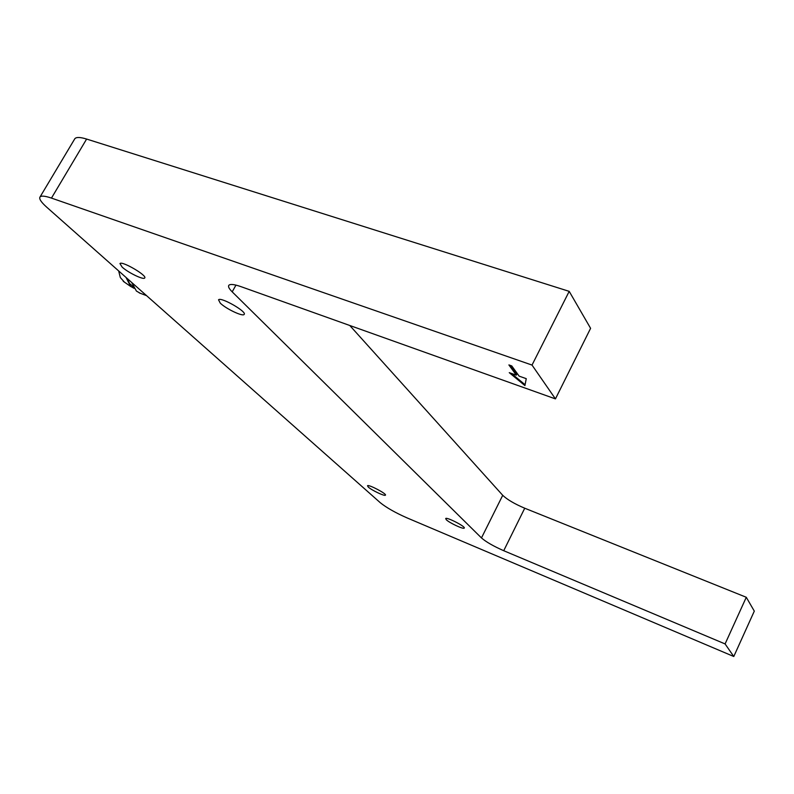 <?xml version="1.0" encoding="UTF-8"?>
<svg xmlns="http://www.w3.org/2000/svg" width="794" height="794" viewBox="0 0 794 794"><rect width="100%" height="100%" fill="white"/><g stroke="black" fill="none" stroke-linecap="round" stroke-linejoin="round"><path stroke-width="1.19" d="M746.281 597.277L725.091 643.934L503.724 550.708C493.521 546.212 486.097 541.955 481.472 537.935L232.195 291.855C228.95 288.619 227.868 286.386 228.96 285.175C230.488 283.895 234.488 284.381 240.969 286.644L555.443 398.896L590.597 328.319L569.199 291.358L86.615 139.059C80.273 137.114 76.353 136.985 74.864 138.672L40.047 196.952C38.856 198.718 41.07 202.123 46.707 207.174L380.247 502.681C386.41 507.634 395.253 512.666 406.786 517.777L733.785 656.499L754.3 611.122L746.281 597.277L524.735 508.22C514.532 503.882 507.197 499.585 502.721 495.307L349.767 325.48M74.864 138.672L74.567 139.168M733.785 656.499L725.091 643.934M40.047 196.952C41.357 195.572 45.169 195.949 51.461 198.093L86.615 139.059M569.199 291.358L532.02 365.071L51.461 198.093M555.443 398.896L532.02 365.071M368.287 487.069L367.513 485.729C368.724 484.221 387.512 494.196 385.378 495.208C384.514 496.359 371.582 490.186 368.287 487.069M122.167 267.121L119.954 263.578C121.829 260.571 147.863 275.836 144.657 278.039C143.426 280.054 128.062 272.59 122.167 267.121M446.258 519.693L445.692 518.492C447.062 516.924 466.525 527.087 464.172 528.149C463.17 529.36 449.265 522.789 446.258 519.693M220.256 303.119L218.529 299.804C220.811 296.599 247.728 312.111 244.076 314.493C242.527 316.697 225.824 308.707 220.256 303.119M511.763 365.925L519.147 376.148L526.253 378.659L524.923 385.586L509.262 372.664L516.318 375.155L508.894 364.922L511.763 365.925M510.095 365.339L516.676 374.431L516.318 375.155M511.405 373.418L525.082 384.723M142.404 291.954L146.433 295.527M131.685 282.466L136.429 291.08L140.34 293.314M127.258 278.545L129.541 283.508L133.134 286.644M134.087 288.331L130.563 286.326L126.057 277.473M118.663 270.923L120.331 277.553L124.42 282.128M235.957 285.115L232.195 291.855M502.721 495.307L481.472 537.935M524.735 508.22L503.724 550.708M146.572 295.656L139.268 292.907M123.259 281.324L130.871 286.594"/></g></svg>
